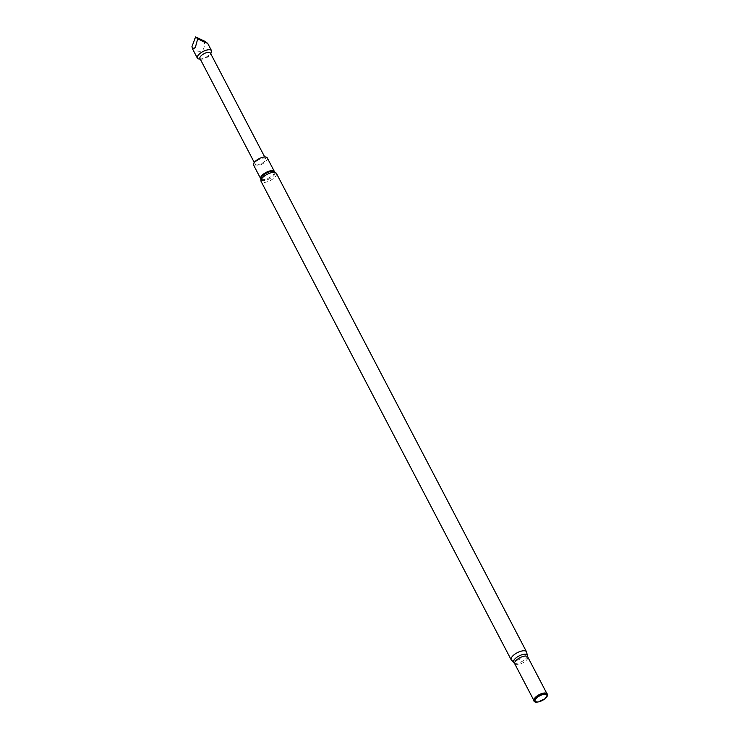 <?xml version="1.0" encoding="UTF-8"?>
<svg xmlns="http://www.w3.org/2000/svg" width="739" height="739" viewBox="0 0 739 739"><rect width="100%" height="100%" fill="white"/><g stroke="black" fill="none" stroke-linecap="round" stroke-linejoin="round"><path stroke-width="0.55" stroke-dasharray="3.69 2.77" d="M199.936 58.501A5.894 2.365 152.4 0 0 201.387 59.203A5.894 2.365 152.4 0 0 202.698 59.12A5.894 2.365 152.4 0 0 210.125 54.631A5.894 2.365 152.4 0 0 210.384 53.042M257.957 164.825A5.894 2.365 -27.6 0 1 255.195 164.206A5.894 2.365 -27.6 0 1 257.19 160.751A5.894 2.365 -27.6 0 1 262.872 158.118A5.894 2.365 -27.6 0 1 265.643 158.737A5.894 2.365 -27.6 0 1 263.647 162.192A5.894 2.365 -27.6 0 1 257.957 164.825M199.327 59.065A8 3.205 152.4 0 0 201.11 58.954A8 3.205 152.4 0 0 211.188 52.857M191.955 46.659L196.87 50.843C202.412 52.681 204.952 49.439 204.481 41.107M267.269 157.887A7.732 3.104 -27.6 0 1 264.654 162.423A7.732 3.104 -27.6 0 1 257.19 165.869A7.732 3.104 -27.6 0 1 253.56 165.056M537.604 702.022A7.575 3.039 152.4 0 0 545.955 697.727M196.759 37.356L194.56 38.336M276.414 173.406A8.646 3.464 -27.6 0 1 273.485 178.468A8.646 3.464 -27.6 0 1 265.153 182.33A8.646 3.464 -27.6 0 1 261.089 181.415M264.627 180.519A8.055 3.233 -27.6 0 1 260.738 178.57L260.719 178.755A7.732 3.104 -27.6 0 1 260.71 178.718L260.71 178.727A7.732 3.104 -27.6 0 0 264.34 179.531A7.732 3.104 -27.6 0 0 271.795 176.085A7.732 3.104 -27.6 0 0 274.418 171.559L274.271 171.494A8.055 3.233 -27.6 0 1 273.273 176.178A8.055 3.233 -27.6 0 1 264.627 180.519M533.928 700.304A7.427 2.984 152.4 0 0 537.558 701.727A7.427 2.984 152.4 0 0 545.271 697.958A7.427 2.984 152.4 0 0 546.777 693.579M533.909 700.406A7.353 2.947 152.4 0 0 534.011 700.692A7.353 2.947 152.4 0 0 537.465 701.459A7.353 2.947 152.4 0 0 544.56 698.179A7.353 2.947 152.4 0 0 547.045 693.875A7.353 2.947 152.4 0 0 546.878 693.625M514.714 663.77A7.353 2.947 152.4 0 0 518.168 664.537A7.353 2.947 152.4 0 0 525.253 661.257A7.353 2.947 152.4 0 0 527.748 656.953M513.947 662.892A7.806 3.132 152.4 0 0 517.143 663.206A7.806 3.132 152.4 0 0 527.461 655.826M511.185 659.807A8.646 3.464 152.4 0 0 515.249 660.712A8.646 3.464 152.4 0 0 523.581 656.86A8.646 3.464 152.4 0 0 526.51 651.798M254.262 162.423L255.195 164.206M201.387 59.203L200.26 59.129M210.125 54.631L210.707 53.661M264.71 156.964L265.643 158.737"/><path stroke-width="1.11" d="M264.71 156.964L210.384 53.042A5.894 2.365 152.4 0 0 207.613 52.423A5.894 2.365 152.4 0 0 201.932 55.046A5.894 2.365 152.4 0 0 199.936 58.501L254.262 162.423M210.707 53.661L211.188 52.857A8 3.205 152.4 0 0 211.53 50.695A8 3.205 152.4 0 0 207.77 49.855A8 3.205 152.4 0 0 200.066 53.42A8 3.205 152.4 0 0 197.359 58.113A8 3.205 152.4 0 0 199.327 59.065L200.26 59.129M203.539 41.754L197.719 38.779L195.299 47.592L192.583 48.977L191.955 46.659L195.567 36.95L204.481 41.107L207.696 43.37L203.539 41.754M253.56 165.056A7.732 3.104 -27.6 0 1 256.184 160.52A7.732 3.104 -27.6 0 1 263.638 157.074A7.732 3.104 -27.6 0 1 267.269 157.887L274.418 171.559A7.732 3.104 -27.6 0 0 270.779 170.746A7.732 3.104 -27.6 0 0 263.324 174.192A7.732 3.104 -27.6 0 0 260.71 178.718L253.56 165.056M543.747 694.42A6.605 2.651 152.4 0 0 535.72 699.011A6.605 2.651 152.4 0 0 538.112 701.948A6.605 2.651 152.4 0 0 538.251 701.93A6.605 2.651 152.4 0 0 545.742 697.958A6.605 2.651 152.4 0 0 543.747 694.42M545.955 697.727A7.575 3.039 152.4 0 0 546.204 697.477A7.575 3.039 152.4 0 0 546.897 693.644A7.575 3.039 152.4 0 0 543.913 693.413A7.575 3.039 152.4 0 0 533.909 700.433A7.575 3.039 152.4 0 0 537.456 702.05A7.575 3.039 152.4 0 0 537.604 702.022M197.719 38.779L195.567 36.95M276.414 173.406L274.271 171.494A8.055 3.233 -27.6 0 0 271.333 171.365A8.055 3.233 -27.6 0 0 260.738 178.57L261.089 181.415A8.646 3.464 -27.6 0 1 264.017 176.353A8.646 3.464 -27.6 0 1 272.349 172.501A8.646 3.464 -27.6 0 1 276.414 173.406L526.51 651.798A8.646 3.464 152.4 0 0 522.445 650.893A8.646 3.464 152.4 0 0 514.113 654.745A8.646 3.464 152.4 0 0 511.185 659.807L514.714 663.77L533.9 700.47M546.777 693.579A7.427 2.984 152.4 0 0 546.666 693.515A7.427 2.984 152.4 0 0 543.747 693.284A7.427 2.984 152.4 0 0 533.937 700.175A7.427 2.984 152.4 0 0 533.928 700.304M546.878 693.625A7.353 2.947 152.4 0 0 543.59 693.099A7.353 2.947 152.4 0 0 536.782 696.166A7.353 2.947 152.4 0 0 533.909 700.406M526.51 651.798L527.748 656.953A7.353 2.947 152.4 0 0 524.293 656.177A7.353 2.947 152.4 0 0 517.198 659.456A7.353 2.947 152.4 0 0 514.714 663.77M527.461 655.826A7.806 3.132 152.4 0 0 523.646 654.329A7.806 3.132 152.4 0 0 515.545 658.292A7.806 3.132 152.4 0 0 513.947 662.892M192.583 48.977L197.359 58.113M538.112 701.948L537.456 702.05M261.089 181.415L511.185 659.807M527.748 656.953L546.934 693.662M545.742 697.958L546.204 697.477M207.696 43.37L211.53 50.695"/></g></svg>
